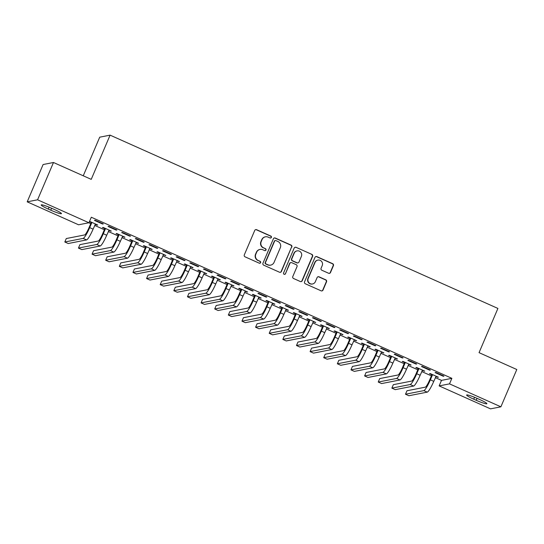 <?xml version="1.0" encoding="UTF-8"?>
<svg xmlns="http://www.w3.org/2000/svg" width="544" height="544" viewBox="0 0 544 544"><rect width="100%" height="100%" fill="white"/><g stroke="black" fill="none" stroke-linecap="round" stroke-linejoin="round"><path stroke-width="0.82" d="M271.374 237.429A1.04 1.02 78.9 0 0 270.844 236.062L256.632 229.711A1.482 1.455 78.9 0 0 254.714 230.472L244.304 254.884A1.482 1.455 78.9 0 0 245.058 256.836L259.27 263.187A1.04 1.02 78.9 0 0 260.61 262.657A1.04 1.02 78.9 0 0 260.08 261.29L258.244 260.467A4.746 4.658 78.9 0 1 255.816 254.211L256.68 252.178A4.746 4.658 78.9 0 1 262.813 249.75L264.649 250.573A1.04 1.02 78.9 0 0 265.989 250.043A1.04 1.02 78.9 0 0 265.458 248.676L263.622 247.853A4.746 4.658 78.9 0 1 261.195 241.604L262.058 239.564A4.746 4.658 78.9 0 1 268.192 237.136L270.028 237.959A1.04 1.02 78.9 0 0 271.374 237.429M270.49 238.048A1.04 1.02 78.9 0 0 270.558 236.116L256.346 229.765A1.482 1.455 78.9 0 0 255.626 229.65M259.733 263.276A1.04 1.02 78.9 0 0 259.801 261.344L258.244 260.467M265.112 250.662A1.04 1.02 78.9 0 0 265.18 248.73L263.622 247.853M328.59 273.251A1.482 1.455 78.9 0 0 330.507 272.49L333.431 265.642A1.482 1.455 78.9 0 0 332.67 263.69L316.887 256.639A1.482 1.455 78.9 0 0 314.969 257.394L304.558 281.806A1.482 1.455 78.9 0 0 305.32 283.764L321.103 290.816A1.482 1.455 78.9 0 0 323.014 290.054L326.543 281.785A1.482 1.455 78.9 0 0 325.788 279.827L319.029 276.808A1.482 1.455 78.9 0 0 317.118 277.569L315.364 281.67A3.964 3.896 78.9 0 1 308.754 282.547A3.964 3.896 78.9 0 1 308.21 278.474L315.064 262.405A3.964 3.896 78.9 0 1 321.674 261.528A3.964 3.896 78.9 0 1 322.218 265.601L321.076 268.28A1.482 1.455 78.9 0 0 321.837 270.232L328.59 273.251M435.356 377.631L441.497 380.372L451.874 378.338L91.304 217.226L88.944 222.754L78.574 224.788L27.2 201.838L37.57 199.798L88.944 222.754M451.874 378.338L449.514 383.867L500.888 406.817L490.518 408.857L439.144 385.9L449.514 383.867M27.2 201.838L43.112 164.526L53.482 162.493L91.229 179.357L110.092 135.143L497.91 308.434L479.053 352.648L516.8 369.512L500.888 406.817M53.482 162.493L37.57 199.798M291.829 247.058A1.482 1.455 78.9 0 0 291.074 245.099L275.291 238.048A1.482 1.455 78.9 0 0 273.374 238.809L262.963 263.221A1.482 1.455 78.9 0 0 263.718 265.173L279.5 272.224A1.482 1.455 78.9 0 0 281.418 271.47L291.55 247.112A1.482 1.455 78.9 0 0 290.788 245.154L275.006 238.102A1.482 1.455 78.9 0 0 274.285 237.986M296.086 247.343L311.868 254.395A1.482 1.455 78.9 0 1 312.63 256.346L302.219 280.758A1.482 1.455 78.9 0 1 300.302 281.52L293.549 278.501A1.482 1.455 78.9 0 1 292.788 276.549L297.01 266.648A1.482 1.455 78.9 0 0 296.249 264.697L291.768 262.691A1.482 1.455 78.9 0 0 289.857 263.452L285.457 273.754A1.04 1.02 78.9 0 1 283.73 273.986A1.04 1.02 78.9 0 1 283.587 272.918L294.168 248.105A1.482 1.455 78.9 0 1 296.086 247.343L311.868 254.395M110.092 135.143L99.715 137.183L83.252 175.794M429.651 370.165L430.352 370.029L422.178 366.377L421.478 366.513L429.651 370.165L429.814 369.791M422.219 370.45L424.748 371.13L416.568 367.479L415.868 367.615L418.078 368.601M402.397 357.986L403.097 357.85L394.924 354.198L394.223 354.334L402.397 357.986L402.56 357.612M394.964 358.278L397.494 358.952L389.314 355.3L388.613 355.436L390.83 356.429M375.142 345.814L375.843 345.671L367.669 342.02L366.969 342.156L375.142 345.814L375.306 345.433M367.717 346.1L370.24 346.773L362.059 343.121L361.359 343.257L363.576 344.25M347.888 333.635L348.588 333.499L340.415 329.841L339.714 329.984L347.888 333.635L348.051 333.254M340.462 333.921L342.985 334.594L334.805 330.942L334.104 331.078L336.321 332.071M320.634 321.456L321.341 321.32L313.16 317.662L312.46 317.805L320.634 321.456L320.797 321.076M313.208 321.742L315.731 322.422L307.557 318.764L306.857 318.906L309.067 319.892M293.386 309.278L294.086 309.142L285.906 305.49L285.206 305.626L293.386 309.278L293.542 308.897M285.954 309.563L288.476 310.243L280.303 306.592L279.602 306.728L281.812 307.714M266.132 297.099L266.832 296.963L258.652 293.311L257.951 293.447L266.132 297.099L266.288 296.725M258.699 297.384L261.222 298.064L253.048 294.413L252.348 294.549L254.558 295.535M238.877 284.92L239.578 284.784L231.397 281.132L230.697 281.268L238.877 284.92L239.034 284.546M231.445 285.212L233.968 285.886L225.794 282.234L225.094 282.37L227.304 283.356M211.623 272.748L212.323 272.605L204.143 268.954L203.442 269.09L211.623 272.748L211.786 272.367M204.19 273.034L206.713 273.707L198.54 270.055L197.839 270.191L200.049 271.184M184.368 260.569L185.069 260.426L176.895 256.775L176.188 256.911L184.368 260.569L184.532 260.188M176.936 260.855L179.459 261.528L171.285 257.876L170.585 258.012L172.795 259.005M157.114 248.39L157.814 248.254L149.641 244.596L148.94 244.739L157.114 248.39L157.277 248.01M149.682 248.676L152.204 249.356L144.031 245.698L143.33 245.84L145.54 246.826M129.86 236.212L130.56 236.076L122.386 232.424L121.686 232.56L129.86 236.212L130.023 235.831M122.427 236.497L124.957 237.177L116.776 233.519L116.076 233.662L118.286 234.648M102.605 224.033L103.306 223.897L95.132 220.245L94.432 220.381L102.605 224.033L102.768 223.652M89.379 221.734L91.032 222.469M95.173 224.318L97.002 225.134L97.158 224.754M89.542 221.354L97.702 224.998L97.002 225.134M88.801 222.782L90.739 223.645M94.683 225.406L104.366 229.731M108.31 231.499L117.994 235.824M121.938 237.585L131.621 241.91M135.565 243.678L145.248 248.003M149.192 249.764L158.875 254.089M162.819 255.85L172.502 260.182M176.446 261.943L186.13 266.268M190.074 268.029L199.757 272.354M203.701 274.122L213.384 278.446M217.328 280.208L227.011 284.532M230.955 286.3L240.638 290.625M244.582 292.386L254.259 296.711M258.21 298.472L267.886 302.804M271.837 304.565L281.513 308.89M285.464 310.651L295.14 314.976M299.091 316.744L308.768 321.069M312.718 322.83L322.395 327.155M326.346 328.923L336.022 333.248M339.973 335.009L349.649 339.334M353.593 341.095L363.276 345.426M367.22 347.188L376.904 351.512M380.848 353.274L390.531 357.598M394.475 359.366L404.158 363.691M408.102 365.452L417.785 369.777M421.729 371.545L431.412 375.87M108.8 230.411L111.33 231.084L103.149 227.433L102.449 227.569L104.659 228.562M116.232 230.126L116.933 229.983L108.759 226.331L108.059 226.467L116.232 230.126L116.396 229.745M136.054 242.59L138.584 243.263L130.404 239.612L129.703 239.748L131.913 240.734M143.487 242.298L144.187 242.162L136.014 238.51L135.313 238.646L143.487 242.298L143.65 241.924M163.309 254.762L165.832 255.442L157.658 251.79L156.958 251.926L159.168 252.912M170.741 254.476L171.442 254.34L163.268 250.689L162.568 250.825L170.741 254.476L170.904 254.102M190.563 266.941L193.086 267.621L184.912 263.969L184.212 264.105L186.422 265.091M197.996 266.655L198.696 266.519L190.522 262.868L189.815 263.004L197.996 266.655L198.159 266.274M217.818 279.12L220.34 279.8L212.167 276.141L211.466 276.284L213.676 277.27M225.25 278.834L225.95 278.698L217.77 275.04L217.07 275.182L225.25 278.834L225.406 278.453M245.072 291.298L247.595 291.978L239.421 288.32L238.721 288.463L240.931 289.449M252.504 291.013L253.205 290.877L245.024 287.218L244.324 287.361L252.504 291.013L252.661 290.632M272.326 303.477L274.849 304.15L266.676 300.499L265.975 300.635L268.185 301.628M279.759 303.192L280.459 303.049L272.279 299.397L271.578 299.533L279.759 303.192L279.915 302.811M299.581 315.656L302.104 316.329L293.93 312.678L293.23 312.814L295.44 313.806M307.006 315.364L307.714 315.228L299.533 311.576L298.833 311.712L307.006 315.364L307.17 314.99M326.835 327.828L329.358 328.508L321.184 324.856L320.477 324.992L322.694 325.978M334.261 327.542L334.961 327.406L326.788 323.755L326.087 323.891L334.261 327.542L334.424 327.168M354.09 340.007L356.612 340.687L348.432 337.035L347.732 337.171L349.948 338.157M361.515 339.721L362.216 339.585L354.042 335.934L353.342 336.07L361.515 339.721L361.678 339.347M381.344 352.186L383.867 352.866L375.686 349.214L374.986 349.35L377.203 350.336M388.77 351.9L389.47 351.764L381.296 348.112L380.596 348.248L388.77 351.9L388.933 351.519M408.592 364.364L411.121 365.044L402.941 361.386L402.24 361.529L404.45 362.515M416.024 364.079L416.724 363.943L408.551 360.284L407.85 360.427L416.024 364.079L416.187 363.698M435.846 376.543L438.376 377.216L430.195 373.565L429.495 373.701L431.705 374.694M443.278 376.258L443.979 376.115L435.805 372.463L435.105 372.599L443.278 376.258L443.442 375.877M479.781 399.568A9.67 1.04 23.1 0 1 486.88 403.716A9.67 1.04 23.1 0 1 476.19 400.275L473.742 399.18A9.67 1.04 23.1 0 1 466.636 395.032A9.67 1.04 23.1 0 1 477.326 398.473L479.781 399.568M441.497 380.372L439.144 385.9M48.307 209.086A9.67 1.04 23.1 0 1 41.208 204.938A9.67 1.04 23.1 0 1 51.898 208.379L54.346 209.474A9.67 1.04 23.1 0 1 61.452 213.622A9.67 1.04 23.1 0 1 50.762 210.181L48.307 209.086L49.116 207.189M110.629 231.227L110.786 230.846M124.25 237.313L124.413 236.932M137.877 243.399L138.04 243.025M151.504 249.492L151.667 249.111M165.131 255.578L165.294 255.204M178.758 261.671L178.922 261.29M192.386 267.757L192.549 267.376M206.013 273.85L206.176 273.469M219.64 279.936L219.803 279.555M233.267 286.022L233.43 285.648M246.894 292.114L247.058 291.734M260.522 298.2L260.685 297.826M274.149 304.293L274.312 303.912M287.776 310.379L287.939 309.998M301.403 316.465L301.566 316.091M315.03 322.558L315.194 322.177M328.658 328.644L328.821 328.27M342.285 334.737L342.448 334.356M355.912 340.823L356.075 340.442M369.539 346.916L369.696 346.535M383.166 353.002L383.323 352.621M396.794 359.088L396.95 358.714M410.421 365.18L410.577 364.8M424.048 371.266L424.204 370.892M437.668 377.359L437.832 376.978M265.424 236.824L265.146 236.878A4.746 4.658 78.9 0 0 261.78 239.618L262.058 239.564M263.344 247.908A4.746 4.658 78.9 0 1 260.909 241.658L261.78 239.618M260.046 249.438L259.767 249.492A4.746 4.658 78.9 0 0 256.401 252.232L256.68 252.178M257.965 260.522A4.746 4.658 78.9 0 1 255.53 254.266L256.401 252.232M280.228 272.347A1.482 1.455 78.9 0 0 281.139 271.524L291.55 247.112M275.951 240.604A1.04 1.02 78.9 0 0 274.611 241.135L265.465 262.562A1.04 1.02 78.9 0 0 266.002 263.935L267.94 264.799A4.746 4.658 78.9 0 0 274.067 262.371L280.316 247.724A4.746 4.658 78.9 0 0 277.889 241.475L275.951 240.604M275.346 240.536L275.067 240.591A1.04 1.02 78.9 0 0 274.326 241.189L274.611 241.135M270.708 265.118L270.422 265.173A4.746 4.658 78.9 0 1 267.662 264.853L265.717 263.99A1.04 1.02 78.9 0 1 265.186 262.623L274.326 241.189M301.022 281.642A1.482 1.455 78.9 0 0 301.934 280.82L312.351 256.408A1.482 1.455 78.9 0 0 311.59 254.449M290.904 262.596L290.625 262.65A1.482 1.455 78.9 0 0 289.571 263.507L285.457 273.754M284.58 274.373A1.04 1.02 78.9 0 0 285.178 273.816M301.39 256.374A3.964 3.896 78.9 0 0 297.051 250.879A3.964 3.896 78.9 0 0 294.236 253.178L291.822 258.842A1.482 1.455 78.9 0 0 292.577 260.794L297.058 262.793A1.482 1.455 78.9 0 0 298.976 262.038L301.39 256.374M297.051 250.879L296.772 250.94A3.964 3.896 78.9 0 0 293.957 253.232L294.236 253.178M297.928 262.895L297.643 262.949A1.482 1.455 78.9 0 1 296.779 262.847L292.298 260.848A1.482 1.455 78.9 0 1 291.543 258.896L293.957 253.232M295.807 247.398A1.482 1.455 78.9 0 0 295.086 247.282M317.88 260.107L317.594 260.161A3.964 3.896 78.9 0 0 314.786 262.46L315.064 262.405M312.555 283.968L312.27 284.022A3.964 3.896 78.9 0 1 307.931 278.528L314.786 262.46M321.824 290.931A1.482 1.455 78.9 0 0 322.735 290.108L326.264 281.84A1.482 1.455 78.9 0 0 325.502 279.881L318.75 276.862A1.482 1.455 78.9 0 0 318.029 276.746M329.317 273.367A1.482 1.455 78.9 0 0 330.228 272.544L333.146 265.696A1.482 1.455 78.9 0 0 332.391 263.745L316.608 256.693A1.482 1.455 78.9 0 0 315.88 256.571M91.025 222.979L88.985 227.759A7.555 1.176 114.1 0 1 84.64 234.94L66.286 238.544L64.818 241.998L83.164 238.394A11.329 1.761 -65.9 0 0 89.685 227.616L91.725 222.843L91.025 222.979L91.045 222.027M64.818 241.998L68.224 243.522L86.571 239.918A11.329 1.761 -65.9 0 0 93.092 229.14L95.486 224.012M91.739 222.333L91.725 222.843M104.652 229.072L102.612 233.845A7.555 1.176 114.1 0 1 98.267 241.026L79.914 244.637L78.445 248.084L96.791 244.48A11.329 1.761 -65.9 0 0 103.312 233.709L105.352 228.936L104.652 229.072L104.672 228.113M78.445 248.084L81.852 249.608L100.198 246.004A11.329 1.761 -65.9 0 0 106.719 235.232L109.113 230.098M105.359 228.419L105.352 228.936M118.279 235.158L116.239 239.931A7.555 1.176 114.1 0 1 111.894 247.119L93.541 250.723L92.072 254.177L110.418 250.573A11.329 1.761 -65.9 0 0 116.94 239.795L118.98 235.022L118.279 235.158L118.3 234.199M92.072 254.177L95.479 255.7L113.825 252.096A11.329 1.761 -65.9 0 0 120.346 241.318L122.74 236.184M118.986 234.512L118.98 235.022M131.906 241.25L129.866 246.024A7.555 1.176 114.1 0 1 125.521 253.205L107.168 256.809L105.699 260.263L124.046 256.659A11.329 1.761 -65.9 0 0 130.567 245.888L132.607 241.108L131.906 241.25L131.927 240.292M105.699 260.263L109.106 261.786L127.452 258.182A11.329 1.761 -65.9 0 0 133.974 247.404L136.367 242.277M132.614 240.598L132.607 241.108M145.534 247.336L143.494 252.11A7.555 1.176 114.1 0 1 139.142 259.298L120.795 262.902L119.32 266.356L137.673 262.752A11.329 1.761 -65.9 0 0 144.194 251.974L146.234 247.2L145.534 247.336L145.554 246.378M119.32 266.356L122.726 267.879L141.08 264.275A11.329 1.761 -65.9 0 0 147.601 253.497L149.994 248.363M146.241 246.69L146.234 247.2M159.154 253.422L157.121 258.203A7.555 1.176 114.1 0 1 152.769 265.384L134.422 268.988L132.947 272.442L151.3 268.838A11.329 1.761 -65.9 0 0 157.821 258.06L159.861 253.286L159.154 253.422L159.181 252.47M132.947 272.442L136.354 273.965L154.707 270.361A11.329 1.761 -65.9 0 0 161.228 259.583L163.622 254.456M159.868 252.776L159.861 253.286M172.781 259.515L170.748 264.289A7.555 1.176 114.1 0 1 166.396 271.476L148.05 275.08L146.574 278.535L164.927 274.931A11.329 1.761 -65.9 0 0 171.448 264.153L173.482 259.379L172.781 259.515L172.808 258.556M146.574 278.535L149.981 280.051L168.334 276.447A11.329 1.761 -65.9 0 0 174.855 265.676L177.249 260.542M173.495 258.869L173.482 259.379M186.408 265.601L184.375 270.382A7.555 1.176 114.1 0 1 180.023 277.562L161.677 281.166L160.201 284.621L178.554 281.017A11.329 1.761 -65.9 0 0 185.076 270.239L187.109 265.465L186.408 265.601L186.436 264.649M160.201 284.621L163.608 286.144L181.961 282.54A11.329 1.761 -65.9 0 0 188.482 271.762L190.876 266.628M187.122 264.955L187.109 265.465M200.036 271.694L198.002 276.468A7.555 1.176 114.1 0 1 193.65 283.648L175.304 287.252L173.828 290.707L192.182 287.103A11.329 1.761 -65.9 0 0 198.703 276.332L200.736 271.551L200.036 271.694L200.063 270.735M173.828 290.707L177.235 292.23L195.588 288.626A11.329 1.761 -65.9 0 0 202.11 277.855L204.503 272.721M200.75 271.041L200.736 271.551M213.663 277.78L211.63 282.554A7.555 1.176 114.1 0 1 207.278 289.741L188.931 293.345L187.456 296.8L205.809 293.196A11.329 1.761 -65.9 0 0 212.33 282.418L214.363 277.644L213.663 277.78L213.69 276.821M187.456 296.8L190.862 298.323L209.216 294.719A11.329 1.761 -65.9 0 0 215.737 283.941L218.13 278.807M214.377 277.134L214.363 277.644M227.29 283.873L225.257 288.646A7.555 1.176 114.1 0 1 220.905 295.827L202.558 299.431L201.083 302.886L219.436 299.282A11.329 1.761 -65.9 0 0 225.957 288.51L227.99 283.73L227.29 283.873L227.317 282.914M201.083 302.886L204.49 304.409L222.843 300.805A11.329 1.761 -65.9 0 0 229.364 290.027L231.758 284.9M228.004 283.22L227.99 283.73M240.917 289.959L238.884 294.732A7.555 1.176 114.1 0 1 234.532 301.92L216.186 305.524L214.71 308.978L233.063 305.374A11.329 1.761 -65.9 0 0 239.584 294.596L241.618 289.823L240.917 289.959L240.944 289M214.71 308.978L218.117 310.502L236.47 306.898A11.329 1.761 -65.9 0 0 242.991 296.12L245.385 290.986M241.631 289.313L241.618 289.823M254.544 296.045L252.511 300.825A7.555 1.176 114.1 0 1 248.159 308.006L229.813 311.61L228.337 315.064L246.684 311.46A11.329 1.761 -65.9 0 0 253.212 300.682L255.245 295.909L254.544 296.045L254.572 295.093M228.337 315.064L231.744 316.588L250.09 312.984A11.329 1.761 -65.9 0 0 256.618 302.206L259.012 297.078M255.258 295.399L255.245 295.909M268.172 302.138L266.138 306.911A7.555 1.176 114.1 0 1 261.786 314.099L243.44 317.703L241.964 321.157L260.311 317.553A11.329 1.761 -65.9 0 0 266.839 306.775L268.872 302.002L268.172 302.138L268.192 301.179M241.964 321.157L245.371 322.674L263.718 319.07A11.329 1.761 -65.9 0 0 270.246 308.298L272.639 303.164M268.886 301.485L268.872 302.002M281.799 308.224L279.766 313.004A7.555 1.176 114.1 0 1 275.414 320.185L257.067 323.789L255.592 327.243L273.938 323.639A11.329 1.761 -65.9 0 0 280.466 312.861L282.499 308.088L281.799 308.224L281.819 307.272M255.592 327.243L258.998 328.766L277.345 325.162A11.329 1.761 -65.9 0 0 283.873 314.384L286.266 309.25M282.513 307.578L282.499 308.088M295.426 314.316L293.393 319.09A7.555 1.176 114.1 0 1 289.041 326.271L270.694 329.875L269.219 333.329L287.565 329.725A11.329 1.761 -65.9 0 0 294.093 318.954L296.126 314.174L295.426 314.316L295.446 313.358M269.219 333.329L272.626 334.852L290.972 331.248A11.329 1.761 -65.9 0 0 297.5 320.477L299.894 315.343M296.14 313.664L296.126 314.174M309.053 320.402L307.013 325.176A7.555 1.176 114.1 0 1 302.668 332.364L284.322 335.968L282.846 339.422L301.192 335.818A11.329 1.761 -65.9 0 0 307.72 325.04L309.754 320.266L309.053 320.402L309.074 319.444M282.846 339.422L286.253 340.945L304.599 337.341A11.329 1.761 -65.9 0 0 311.127 326.563L313.521 321.429M309.767 319.756L309.754 320.266M322.68 326.495L320.64 331.269A7.555 1.176 114.1 0 1 316.295 338.45L297.949 342.054L296.473 345.508L314.82 341.904A11.329 1.761 -65.9 0 0 321.341 331.133L323.381 326.352L322.68 326.495L322.701 325.536M296.473 345.508L299.88 347.031L318.226 343.427A11.329 1.761 -65.9 0 0 324.748 332.649L327.148 327.522M323.394 325.842L323.381 326.352M336.308 332.581L334.268 337.355A7.555 1.176 114.1 0 1 329.922 344.542L311.576 348.146L310.1 351.601L328.447 347.997A11.329 1.761 -65.9 0 0 334.968 337.219L337.008 332.445L336.308 332.581L336.328 331.622M310.1 351.601L313.507 353.124L331.854 349.513A11.329 1.761 -65.9 0 0 338.375 338.742L340.775 333.608M337.022 331.935L337.008 332.445M349.935 338.667L347.895 343.448A7.555 1.176 114.1 0 1 343.55 350.628L325.203 354.232L323.728 357.687L342.074 354.083A11.329 1.761 -65.9 0 0 348.595 343.305L350.635 338.531L349.935 338.667L349.955 337.715M323.728 357.687L327.134 359.21L345.481 355.606A11.329 1.761 -65.9 0 0 352.002 344.828L354.402 339.701M350.649 338.021L350.635 338.531M363.562 344.76L361.522 349.534A7.555 1.176 114.1 0 1 357.177 356.714L338.824 360.325L337.355 363.78L355.701 360.169A11.329 1.761 -65.9 0 0 362.222 349.398L364.262 344.624L363.562 344.76L363.582 343.801M337.355 363.78L340.762 365.296L359.108 361.692A11.329 1.761 -65.9 0 0 365.629 350.921L368.023 345.787M364.276 344.107L364.262 344.624M377.189 350.846L375.149 355.62A7.555 1.176 114.1 0 1 370.804 362.807L352.451 366.411L350.982 369.866L369.328 366.262A11.329 1.761 -65.9 0 0 375.85 355.484L377.89 350.71L377.189 350.846L377.21 349.887M350.982 369.866L354.389 371.389L372.735 367.785A11.329 1.761 -65.9 0 0 379.256 357.007L381.65 351.873M377.903 350.2L377.89 350.71M390.816 356.939L388.776 361.712A7.555 1.176 114.1 0 1 384.431 368.893L366.078 372.497L364.609 375.952L382.956 372.348A11.329 1.761 -65.9 0 0 389.477 361.576L391.517 356.796L390.816 356.939L390.837 355.98M364.609 375.952L368.016 377.475L386.362 373.871A11.329 1.761 -65.9 0 0 392.884 363.1L395.277 357.966M391.53 356.286L391.517 356.796M404.444 363.025L402.404 367.798A7.555 1.176 114.1 0 1 398.058 374.986L379.705 378.59L378.236 382.044L396.583 378.44A11.329 1.761 -65.9 0 0 403.104 367.662L405.144 362.889L404.444 363.025L404.464 362.066M378.236 382.044L381.643 383.568L399.99 379.964A11.329 1.761 -65.9 0 0 406.511 369.186L408.904 364.052M405.158 362.379L405.144 362.889M418.071 369.111L416.031 373.891A7.555 1.176 114.1 0 1 411.686 381.072L393.332 384.676L391.864 388.13L410.21 384.526A11.329 1.761 -65.9 0 0 416.731 373.748L418.771 368.975L418.071 369.111L418.091 368.159M391.864 388.13L395.27 389.654L413.617 386.05A11.329 1.761 -65.9 0 0 420.138 375.272L422.532 370.144M418.785 368.465L418.771 368.975M431.698 375.204L429.658 379.977A7.555 1.176 114.1 0 1 425.313 387.165L406.96 390.769L405.491 394.223L423.837 390.619A11.329 1.761 -65.9 0 0 430.358 379.841L432.398 375.068L431.698 375.204L431.718 374.245M405.491 394.223L408.898 395.74L427.244 392.136A11.329 1.761 -65.9 0 0 433.765 381.364L436.159 376.23M432.405 374.558L432.398 375.068M50.762 210.181L51.585 208.243M476.19 400.275L477.02 398.337M473.742 399.18L474.545 397.29M89.685 227.616L93.092 229.14M83.164 238.394L86.571 239.918M103.312 233.709L106.719 235.232M96.791 244.48L100.198 246.004M116.94 239.795L120.346 241.318M110.418 250.573L113.825 252.096M130.567 245.888L133.974 247.404M124.046 256.659L127.452 258.182M144.194 251.974L147.601 253.497M137.673 262.752L141.08 264.275M157.821 258.06L161.228 259.583M151.3 268.838L154.707 270.361M171.448 264.153L174.855 265.676M164.927 274.931L168.334 276.447M185.076 270.239L188.482 271.762M178.554 281.017L181.961 282.54M198.703 276.332L202.11 277.855M192.182 287.103L195.588 288.626M212.33 282.418L215.737 283.941M205.809 293.196L209.216 294.719M225.957 288.51L229.364 290.027M219.436 299.282L222.843 300.805M239.584 294.596L242.991 296.12M233.063 305.374L236.47 306.898M253.212 300.682L256.618 302.206M246.684 311.46L250.09 312.984M266.839 306.775L270.246 308.298M260.311 317.553L263.718 319.07M280.466 312.861L283.873 314.384M273.938 323.639L277.345 325.162M294.093 318.954L297.5 320.477M287.565 329.725L290.972 331.248M307.72 325.04L311.127 326.563M301.192 335.818L304.599 337.341M321.341 331.133L324.748 332.649M314.82 341.904L318.226 343.427M334.968 337.219L338.375 338.742M328.447 347.997L331.854 349.513M348.595 343.305L352.002 344.828M342.074 354.083L345.481 355.606M362.222 349.398L365.629 350.921M355.701 360.169L359.108 361.692M375.85 355.484L379.256 357.007M369.328 366.262L372.735 367.785M389.477 361.576L392.884 363.1M382.956 372.348L386.362 373.871M403.104 367.662L406.511 369.186M396.583 378.44L399.99 379.964M416.731 373.748L420.138 375.272M410.21 384.526L413.617 386.05M430.358 379.841L433.765 381.364M423.837 390.619L427.244 392.136"/></g></svg>
